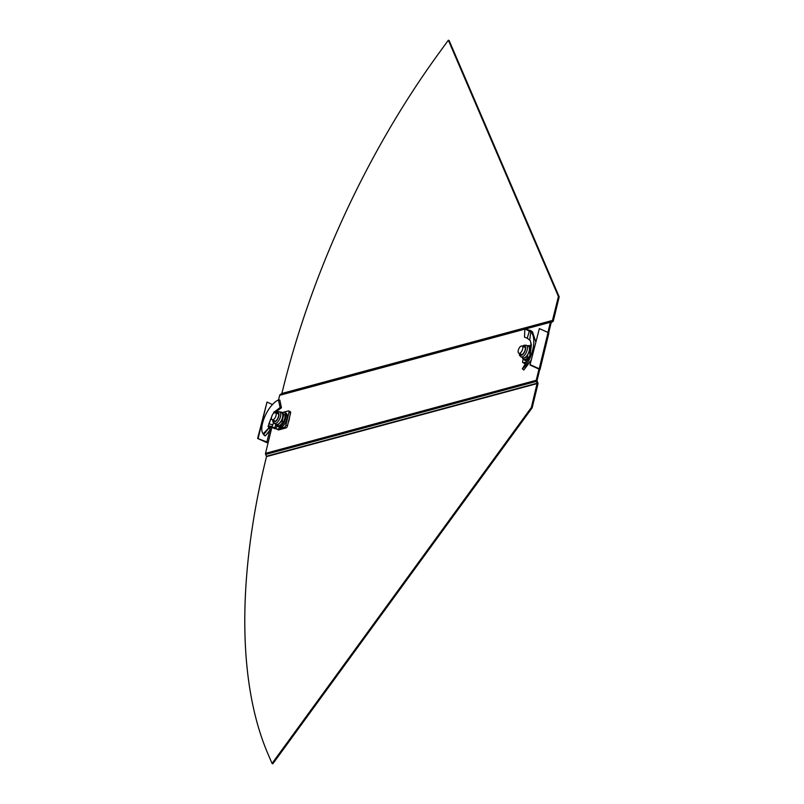 <?xml version="1.0" encoding="UTF-8"?>
<svg xmlns="http://www.w3.org/2000/svg" width="804" height="804" viewBox="0 0 804 804"><rect width="100%" height="100%" fill="white"/><g stroke="black" fill="none" stroke-linecap="round" stroke-linejoin="round"><path stroke-width="1.21" d="M289.5 417.487A8.13 3.879 114.3 0 1 289.149 419.859A8.13 3.879 114.3 0 1 288.314 422.361M278.556 399.93L279.681 395.307A1.477 1.206 74.9 0 1 280.264 394.503L281.882 393.457L282.365 391.488A486.641 232.255 114.3 0 1 438.1 54.29L448.361 40.2L449.145 40.552L559.202 296.867L553.383 320.766A1.477 1.206 74.9 0 1 552.8 321.57L551.172 322.615L548.67 332.886M258.174 438.321L267.008 402.06L257.622 438.471L268.184 442.451L265.531 453.335A1.477 1.206 -105.1 0 0 265.652 454.451L266.486 456.612L266.013 458.571A486.641 232.255 -65.7 0 0 267.692 753.298L272.053 763.448L272.837 763.8L532.158 407.819L537.987 383.92A1.477 1.206 -105.1 0 0 537.866 382.804L537.032 380.644L539.685 369.76A1.97 0.633 13.7 0 0 540.017 369.518L548.861 333.258A1.97 0.633 13.7 0 0 548.037 332.494L539.363 328.575L529.977 364.986L539.363 328.575M551.172 322.615L550.388 322.263L547.906 332.434M265.531 453.335L536.238 380.292L538.891 369.408L539.685 369.76M529.977 364.986L538.971 369.096M548.037 332.494L539.203 368.755A1.97 0.633 13.7 0 1 540.017 369.518M539.203 368.755L530.519 364.835M268.094 442.853A1.97 0.633 13.7 0 1 266.305 442.391L257.622 438.471M267.008 402.06L272.546 404.563M281.691 393.719L550.971 321.459A1.477 1.206 -105.1 0 0 550.388 322.263L525.866 328.876M448.361 40.2L558.418 296.505L559.202 296.867M558.418 296.505L552.398 320.675L552.8 321.57M266.446 456.24L537.152 383.196L536.348 381.408A1.477 1.206 74.9 0 1 536.238 380.292L537.032 380.644M272.053 763.448L531.364 407.467L532.158 407.819M531.364 407.467L537.152 383.196L537.866 382.804M527.243 338.223L529.695 340.082L530.771 331.871L532.529 331.911L530.781 330.655L529.424 330.816L527.243 338.223L524.499 337.137L524.871 328.876L530.771 331.871C537.966 338.464 531.273 362.343 522.319 368.825L523.846 370.001L531.132 360.212M530.318 340.705L531.354 344.745L530.328 354.031L529.183 357.378L522.319 368.825M525.042 363.428L523.334 362.755L526.329 361.941M530.158 362.051L530.73 361.89M523.334 362.755A1.97 0.945 114.3 0 1 522.962 362.735A1.97 0.945 114.3 0 1 522.68 361.237L523.233 358.986M524.911 363.458A1.97 0.945 114.3 0 1 524.54 363.448L522.962 362.735M530.811 345.489L530.238 345.64M529.695 340.082L530.208 340.695M530.781 330.655L524.871 328.876M532.529 331.911L535.685 341.539M529.333 356.755L530.328 354.031L531.354 344.745L530.851 345.087L530.841 342.524M530.72 346.313L529.263 345.509L530.308 350.383L528.248 353.509L527.112 357.036L524.53 357.72A6.402 3.055 114.3 0 1 522.972 357.79L520.942 356.875A6.402 3.055 -65.7 0 0 522.499 356.805A6.402 3.055 -65.7 0 0 526.901 350.896A6.402 3.055 -65.7 0 0 526.208 345.207L523.947 345.248L522.469 346.222M519.866 353.69A4.643 2.221 -65.7 0 0 520.65 354.815A4.643 2.221 -65.7 0 0 521.776 354.765A4.643 2.221 -65.7 0 0 524.972 350.474A4.643 2.221 -65.7 0 0 524.469 346.353A4.643 2.221 -65.7 0 0 523.334 346.393A4.643 2.221 -65.7 0 0 523.113 346.504M524.911 346.715A4.643 2.221 -65.7 0 0 524.349 346.856A4.643 2.221 -65.7 0 0 524.128 346.966M529.474 356.363L526.811 358.755L524.228 359.438L522.861 358.825L522.268 357.478M529.263 345.509L527.645 345.851M528.479 357.659L527.112 357.036M526.208 345.207L528.238 346.122A6.402 3.055 114.3 0 1 529.323 347.74A6.402 3.055 114.3 0 1 528.248 353.509A6.402 3.055 114.3 0 1 524.53 357.72L522.861 358.825M520.881 354.152A4.643 2.221 -65.7 0 0 521.213 354.906M519.585 353.268A3.94 1.879 -65.7 0 0 522.459 349.73A3.94 1.879 -65.7 0 0 522.097 346.052A3.94 1.879 -65.7 0 0 521.354 346.011A3.94 1.879 -65.7 0 0 518.49 349.549A3.94 1.879 -65.7 0 0 518.851 353.227A3.94 1.879 -65.7 0 0 519.585 353.268M523.655 359.177A7.879 3.759 -65.7 0 0 524.65 360.172L525.906 360.745A7.879 3.759 -65.7 0 0 527.122 360.865M524.65 360.172A7.879 3.759 -65.7 0 0 528.349 358.865M530.791 345.69A7.879 3.759 -65.7 0 0 529.736 345.72M280.576 412.211L281.983 412.924A6.402 3.055 114.3 0 1 282.516 417.547A6.402 3.055 114.3 0 1 279.49 423.135L277.762 425.517L279.129 426.14L283.51 421.778L282.144 421.155L279.49 423.135A6.402 3.055 -65.7 0 1 276.325 424.341L274.295 423.427A6.402 3.055 -65.7 0 0 279.511 419.286A6.402 3.055 -65.7 0 0 279.953 412.01A6.402 3.055 -65.7 0 0 279.561 411.759L277.47 411.728L275.832 412.774M273.219 420.241A4.643 2.221 -65.7 0 0 273.722 421.185A4.643 2.221 -65.7 0 0 274.003 421.366A4.643 2.221 -65.7 0 0 277.782 418.361A4.643 2.221 -65.7 0 0 278.104 413.085A4.643 2.221 -65.7 0 0 277.822 412.904A4.643 2.221 -65.7 0 0 276.465 413.065M278.274 413.266A4.643 2.221 -65.7 0 0 277.481 413.517M274.234 420.703A4.643 2.221 -65.7 0 0 274.566 421.457M281.078 411.909L285.169 414.975L283.802 414.351L282.144 421.155M285.169 414.975L284.757 418.743A6.402 3.055 -65.7 0 0 284.797 418.582L283.51 421.778M275.933 424.09L277.762 425.517M279.561 411.759L281.591 412.673A6.402 3.055 114.3 0 1 281.983 412.924L283.802 414.351M282.938 422.763A6.402 3.055 -65.7 0 0 282.968 422.703A6.402 3.055 -65.7 0 0 284.757 418.743L284.757 418.743M271.641 416.784A3.94 1.879 -65.7 0 0 272.204 419.788A3.94 1.879 -65.7 0 0 276.013 415.608A3.94 1.879 -65.7 0 0 275.45 412.603A3.94 1.879 -65.7 0 0 271.641 416.784L268.898 423.778L272.777 424.793L273.531 422.894M270.606 429.879L268.415 432.271L270.707 429.889L269.059 427.758L263.149 433.788L263.501 434.391L266.003 431.909M269.43 428.673L270.626 429.899L268.878 428.281L263.501 434.391L265.501 435.728L268.415 432.271M270.244 429.075L268.064 426.482L269.179 427.748L268.727 425.818L271.893 426.612L272.777 424.793M279.842 400.08L278.415 399.91L280.104 407.538L281.46 407.749L279.842 400.08M276.626 411.618L275.46 411.125L273.611 412.291L273.832 413.035L273.611 412.291L274.737 412.884L281.46 407.749M275.46 411.125L280.104 407.538M289.902 411.638A1.97 0.945 114.3 0 1 290.274 411.648A1.97 0.945 114.3 0 1 290.556 413.155L287.46 425.839L285.882 425.125L288.978 412.442A1.97 0.945 114.3 0 0 288.696 410.934A1.97 0.945 114.3 0 0 288.324 410.924L283.591 412.201M285.882 425.125A1.97 0.945 114.3 0 1 284.345 427.236L277.149 429.185A1.97 0.945 114.3 0 1 276.777 429.165A1.97 0.945 114.3 0 1 276.506 428.864L276.395 428.612A1.97 0.945 -65.7 0 0 276.164 428.331L275.4 428.13L276.164 428.331L276.867 425.427M287.46 425.839A1.97 0.945 114.3 0 1 285.922 427.949L284.345 427.236M276.777 429.165L278.355 429.879A1.97 0.945 114.3 0 0 278.727 429.899L285.922 427.949M276.556 428.974L271.893 426.612L270.797 426.914L273.772 428.251A2.955 0.945 -166.3 0 0 275.38 428.773M269.511 427.185L270.797 426.914M269.229 428.17L268.064 426.482L272.154 415.487M270.456 429.416L266.757 434.13M264.878 435.788L265.501 435.728M263.149 433.788C258.215 428.23 267.189 405.367 278.415 399.91M276.656 424.693A7.879 3.759 -65.7 0 0 278.003 426.723L279.269 427.296A7.879 3.759 -65.7 0 0 281.983 426.783A7.879 3.759 -65.7 0 0 286.787 419.296A7.879 3.759 -65.7 0 0 285.752 412.934L284.485 412.362A7.879 3.759 -65.7 0 0 282.405 412.512M278.003 426.723A7.879 3.759 -65.7 0 0 280.717 426.21A7.879 3.759 -65.7 0 0 285.531 418.733A7.879 3.759 -65.7 0 0 284.485 412.362M268.184 442.451L271.863 427.386M278.606 414.03L275.45 412.603L275.601 412.06M279.681 395.307L524.861 329.148M270.586 426.934L270.134 428.793M269.571 431.065L266.848 442.24M280.264 394.503L550.971 321.459M281.882 393.457L552.589 320.404M265.652 454.451L536.348 381.408M266.486 456.612L537.193 383.568M531.745 331.258L530.168 331.328M519.505 353.529A5.136 2.452 -65.7 0 0 521.695 355.207A5.136 2.452 -65.7 0 0 525.504 349.348A5.136 2.452 -65.7 0 0 523.414 345.951A5.136 2.452 -65.7 0 0 522.741 346.343M273.903 423.175A6.402 3.055 -65.7 0 0 274.295 423.427L273.058 422.251L272.586 419.959M272.857 420.08A5.136 2.452 -65.7 0 0 273.491 421.608A5.136 2.452 -65.7 0 0 277.802 418.834A5.136 2.452 -65.7 0 0 278.335 412.653A5.136 2.452 -65.7 0 0 276.104 412.894M290.556 413.155L288.978 412.442M278.727 429.899L277.149 429.185M275.802 424.11L274.867 427.959M529.826 354.373L530.851 345.087M520.942 356.875L519.535 355.328L519.233 353.398M522.097 346.052L525.243 347.469M518.851 353.227L522.007 354.654M272.204 419.788L275.36 421.206M288.696 410.934L290.274 411.648M264.938 435.879L263.581 434.582"/></g></svg>
